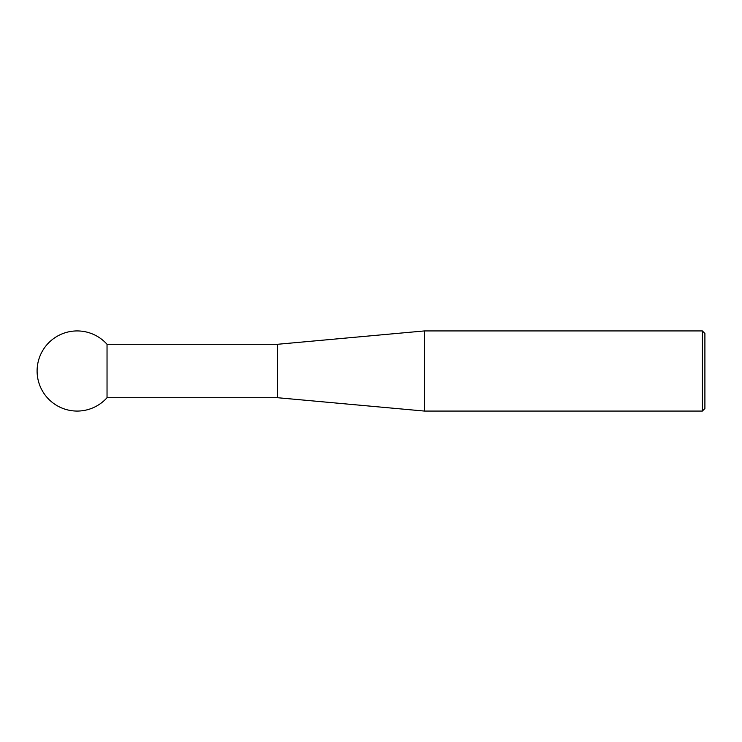 <?xml version="1.0" encoding="UTF-8"?>
<svg xmlns="http://www.w3.org/2000/svg" width="742" height="742" viewBox="0 0 742 742"><rect width="100%" height="100%" fill="white"/><g stroke="black" fill="none" stroke-linecap="round" stroke-linejoin="round"><path stroke-width="1.11" d="M277.508 397.712L277.508 344.288L424.424 330.932L424.424 411.068L277.508 397.712L107.034 397.712L107.034 344.288A40.068 40.068 0 0 0 37.1 371A40.068 40.068 0 0 0 107.034 397.712M702.359 330.932L704.9 333.473L704.9 408.527L702.359 411.068L702.359 330.932L424.424 330.932M702.359 411.068L424.424 411.068M277.508 344.288L107.034 344.288"/></g></svg>
